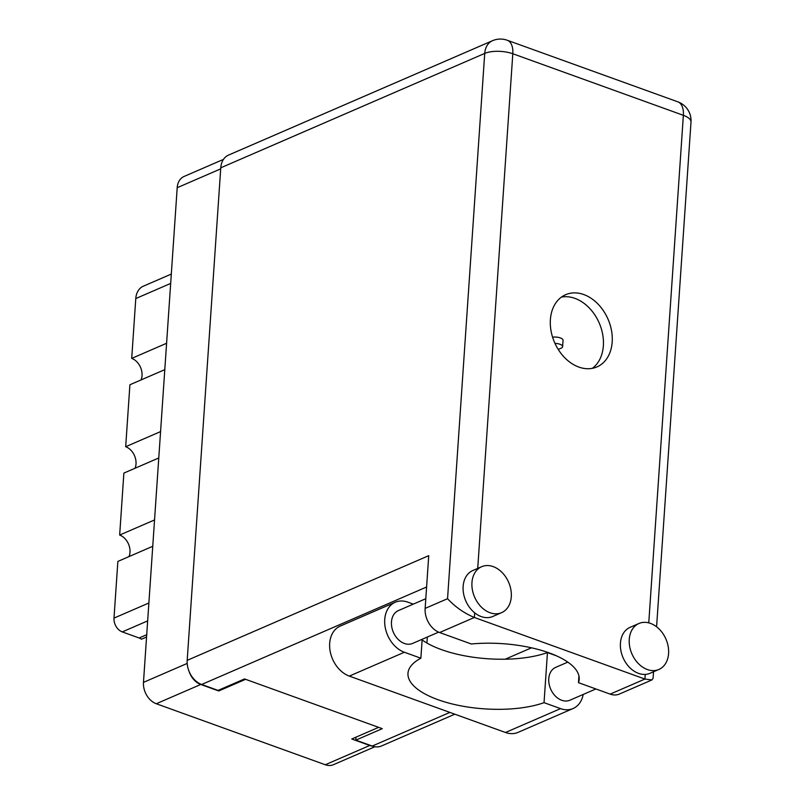 <?xml version="1.0" encoding="UTF-8"?>
<svg xmlns="http://www.w3.org/2000/svg" width="805" height="805" viewBox="0 0 805 805"><rect width="100%" height="100%" fill="white"/><g stroke="black" fill="none" stroke-linecap="round" stroke-linejoin="round"><path stroke-width="1.21" d="M154.55 519.939L119.663 535.053L123.879 473.088L158.776 457.975M160.567 431.601L125.681 446.725L129.907 384.76L164.794 369.646M166.595 343.272L131.708 358.396L135.783 298.544A19.471 14.42 -113.4 0 1 143.32 286.198L171.314 274.072M374.858 746.748L333.451 764.69A17.75 13.152 -113.4 0 1 325.28 764.75L156.291 703.741A17.75 13.152 -113.4 0 1 143.471 682.368L177.201 187.716A17.75 13.152 -113.4 0 1 184.073 176.456L223.468 159.39M378.632 727.348L351.765 738.99L369.737 745.48A17.75 13.152 66.6 0 0 372.484 746.155M188.974 671.149A17.75 13.152 66.6 0 0 200.757 684.471L218.729 690.962L245.606 679.319M427.324 637.047L426.922 643.034M218.789 690.086L218.729 690.962M147.667 620.897L122.269 631.905A11.451 8.483 -113.4 0 1 113.998 618.109L117.862 561.417L152.749 546.303M122.269 631.905L139.124 637.993L146.721 634.692M146.57 636.996L141.459 639.21A11.451 8.483 66.6 0 0 139.124 637.993M119.663 535.053A14.309 10.606 -113.4 0 1 128.991 556.597M125.681 446.725A14.309 10.606 -113.4 0 1 135.019 468.269M131.708 358.396A14.309 10.606 -113.4 0 1 141.036 379.94M471.951 582.589A25.046 18.555 66.6 0 0 481.128 606.849A25.046 18.555 66.6 0 0 501.575 612.665A25.046 18.555 66.6 0 0 511.286 596.777A25.046 18.555 66.6 0 0 502.109 572.506A25.046 18.555 66.6 0 0 481.662 566.7A25.046 18.555 66.6 0 0 471.951 582.589M481.662 566.7L472.837 570.524A25.046 18.555 66.6 0 0 463.137 586.402A25.046 18.555 66.6 0 0 474.688 612.836A25.046 18.555 66.6 0 0 492.761 616.489L501.575 612.665M629.258 639.371A25.046 18.555 66.6 0 0 638.435 663.642A25.046 18.555 66.6 0 0 658.882 669.458A25.046 18.555 66.6 0 0 668.583 653.569A25.046 18.555 66.6 0 0 659.406 629.299A25.046 18.555 66.6 0 0 638.959 623.483A25.046 18.555 66.6 0 0 629.258 639.371M638.959 623.483L630.134 627.306A25.046 18.555 66.6 0 0 620.434 643.195A25.046 18.555 66.6 0 0 645.248 674.409A25.046 18.555 66.6 0 0 650.058 673.272L658.882 669.458M612.192 341.954A39.364 29.161 66.6 0 0 597.773 303.817A39.364 29.161 66.6 0 0 565.643 294.69A39.364 29.161 66.6 0 0 550.389 319.645A39.364 29.161 66.6 0 0 564.808 357.792A39.364 29.161 66.6 0 0 596.948 366.919A39.364 29.161 66.6 0 0 612.192 341.954M561.447 297.095A39.364 29.161 -113.4 0 1 603.368 345.778A39.364 29.161 -113.4 0 1 592.319 368.338M595.881 688.959L569.93 700.199A17.891 13.252 -113.4 0 1 555.329 696.053A17.891 13.252 -113.4 0 1 548.769 678.716A17.891 13.252 -113.4 0 1 555.702 667.365L567.817 662.113M438.624 632.146L412.633 643.416A17.891 13.252 -113.4 0 1 398.022 639.261A17.891 13.252 -113.4 0 1 391.472 621.923A17.891 13.252 -113.4 0 1 398.405 610.582L425.805 598.709M556.366 655.793L547.45 652.573L544.039 702.664L560.552 708.631A27.199 20.145 66.6 0 0 573.069 708.531A27.199 20.145 66.6 0 0 583.202 694.443M653.529 671.773L653.076 678.323L651.929 679.943L644.926 679.058L474.366 617.475L439.611 632.539L471.307 643.99A79.011 30.369 -176.1 0 1 579.198 679.329A79.011 30.369 -176.1 0 1 578.473 682.67L610.17 694.121L644.926 679.058L645.248 674.409M439.611 632.539A20.034 14.842 -113.4 0 1 425.141 608.409L428.733 555.671L187.193 660.342L220.771 167.802A20.034 14.842 -113.4 0 1 228.529 155.093L492.479 40.713A20.034 14.842 66.6 0 0 484.721 53.422L220.771 167.802M454.825 714.186L381.449 745.983A20.034 14.842 -113.4 0 1 372.222 746.054L355.82 740.137L382.284 728.666L244.529 678.937L218.064 690.408L201.663 684.481A20.034 14.842 -113.4 0 1 187.193 660.342M355.82 740.137L356.021 737.149M531.501 647.814L505.218 659.204M651.929 679.943L619.397 694.051A20.034 14.842 -113.4 0 1 610.17 694.121M578.936 675.918L578.473 682.67M425.141 608.409L447.55 598.699C455.238 606.96 464.173 613.219 474.366 617.475L474.688 612.836M560.552 708.631L505.5 732.49A27.199 20.145 66.6 0 0 518.018 732.389L573.069 708.531M413.277 604.132L407.783 602.15A27.199 20.145 -113.4 0 0 395.265 602.241L340.213 626.099A27.199 20.145 -113.4 0 0 330.151 651.215A27.199 20.145 -113.4 0 0 349.32 676.099L505.5 732.49M547.45 652.573A78.729 30.258 3.9 0 1 422.122 639.955M422.172 639.281L420.874 658.208L404.372 652.251A27.199 20.145 -113.4 0 1 385.203 627.357A27.199 20.145 -113.4 0 1 395.265 602.241M420.874 658.208A78.729 30.258 -176.1 0 0 407.974 673.322A78.729 30.258 -176.1 0 0 456.807 705.019A78.729 30.258 -176.1 0 0 544.039 702.664M558.227 349.43L561.105 348.183A7.154 2.747 -176.1 0 0 562.625 346.643A7.154 2.747 -176.1 0 0 554.967 343.373M562.625 346.643L563.057 340.314A7.154 2.747 -176.1 0 0 552.602 337.194M170.67 283.42L135.783 298.544M325.28 764.75L369.737 745.48M200.757 684.471L156.291 703.741M220.691 168.869L177.201 187.716M143.471 682.368L187.193 663.421M113.998 618.109L148.885 602.995M648.76 622.869L683.365 115.316L512.805 53.744L477.717 568.411M426.6 587.006L201.663 684.481M372.222 746.054L449.874 712.405M447.55 598.699L484.721 53.422A20.034 7.698 3.9 0 1 512.805 53.744A20.034 11.039 109.9 0 0 507.251 40.25A20.034 20.034 0 0 0 492.479 40.713M677.81 101.822A20.034 11.039 109.9 0 1 683.365 115.316A20.034 7.698 -176.1 0 1 691.002 122.038A20.034 20.034 0 0 0 677.81 101.822L507.251 40.25M404.372 652.251L349.32 676.099M656.588 626.793L691.002 122.038"/></g></svg>
